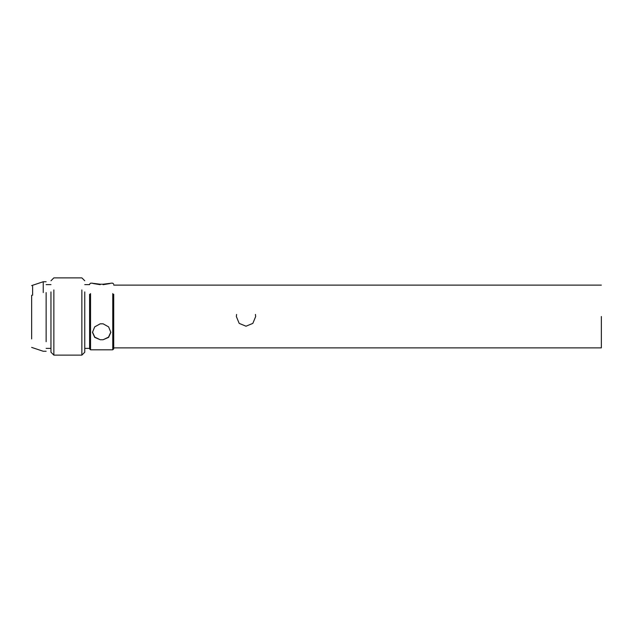 <?xml version="1.0" encoding="UTF-8"?>
<svg xmlns="http://www.w3.org/2000/svg" width="633" height="633" viewBox="0 0 633 633"><rect width="100%" height="100%" fill="white"/><g stroke="black" fill="none" stroke-linecap="round" stroke-linejoin="round"><path stroke-width="0.95" d="M236.6 314.419L236.354 316.532L239.187 323.384L246.015 326.209L252.836 323.384L255.669 316.555L255.423 314.411M601.35 316.5L601.35 347.881L601.35 316.5M112.761 293.577L112.761 349.812L113.726 348.846L113.726 294.242M112.761 349.812L90.551 349.812L90.551 293.577M100.212 339.747L94.689 337.365L92.481 332.38L94.689 326.881L100.212 323.819L103.1 323.819L108.623 326.881L110.83 332.38L108.623 337.365L103.1 339.747L100.212 339.747L94.808 337.144L92.489 332.088M103.1 284.692C113.149 283.086 113.149 282.919 103.1 284.209L100.212 284.209C90.163 282.919 90.163 283.086 100.212 284.692M100.212 323.819L103.1 323.819M110.822 332.088L108.504 337.144L103.1 339.747M89.585 294.242L89.585 348.846L90.551 349.812M81.863 289.93L81.863 355.121L84.759 352.225L84.759 291.916M81.863 355.121L53.86 355.121L53.86 289.93M50.964 291.916L50.964 352.225L53.86 355.121M46.138 292.581L46.138 341.725L46.138 292.581M43.234 282.373L43.234 292.581M32.615 286.171L32.615 295.239M31.65 295.239L31.65 338.924L31.65 295.239M601.35 347.881L113.726 347.881M601.35 285.119L113.726 285.119M110.783 283.188L112.761 283.188L113.726 284.154M89.585 284.154L90.551 283.188L92.529 283.188M89.585 284.636L84.759 284.636M89.585 348.364L84.759 348.364M50.964 280.775L53.86 277.879L81.863 277.879L84.759 280.775M50.964 284.636L46.138 284.636M50.964 348.364L46.138 348.364M46.138 281.74L43.234 281.74L31.65 285.602M46.138 351.26L43.234 351.26L31.65 347.398"/></g></svg>
